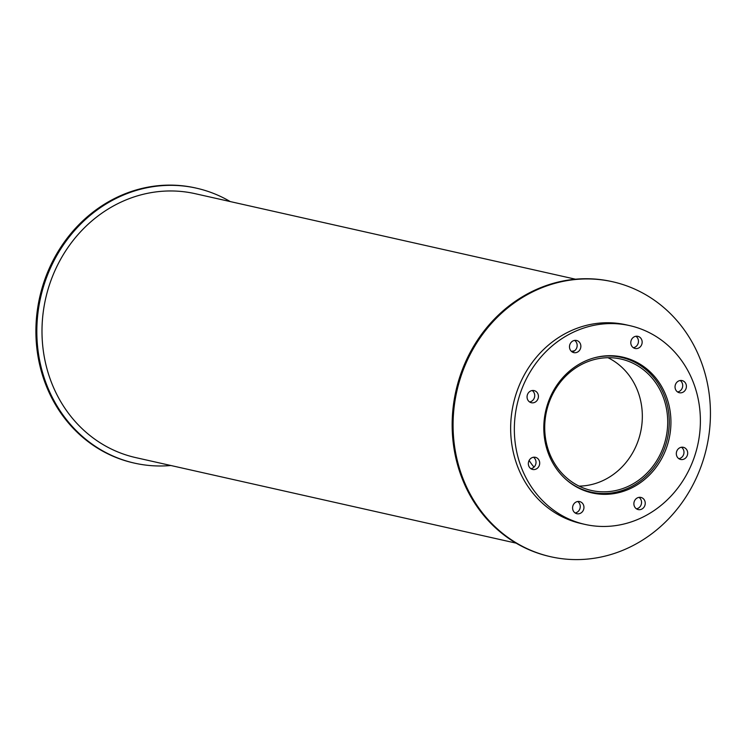 <?xml version="1.0" encoding="UTF-8"?>
<svg xmlns="http://www.w3.org/2000/svg" width="747" height="747" viewBox="0 0 747 747"><rect width="100%" height="100%" fill="white"/><g stroke="black" fill="none" stroke-linecap="round" stroke-linejoin="round"><path stroke-width="1.12" d="M579.084 486.12A67.351 61.189 102.7 0 0 582.118 485.989A67.351 61.189 102.7 0 0 640.879 430.851A67.351 61.189 102.7 0 0 607.965 357.701M607.498 491.703A67.351 61.189 -77.3 0 1 591.437 490.471A67.351 61.189 -77.3 0 1 546.515 411.336A67.351 61.189 -77.3 0 1 620.99 359.055A67.351 61.189 -77.3 0 1 667.332 429.441A67.351 61.189 -77.3 0 1 607.498 491.703M574.191 351.034A69.051 62.729 102.7 0 0 571.595 351.51M566.375 479.789A69.051 62.729 102.7 0 0 591.064 492.124A69.051 62.729 102.7 0 0 607.535 493.384A69.051 62.729 102.7 0 0 668.882 429.553A69.051 62.729 102.7 0 0 621.364 357.393A69.051 62.729 102.7 0 0 593.772 357.972M631.999 360.913A69.611 63.243 102.7 0 0 620.794 356.721M590.261 492.497A69.611 63.243 102.7 0 0 602.185 493.506M608.702 494.206A69.611 63.243 -77.3 0 1 592.1 492.936A69.611 63.243 -77.3 0 1 545.665 411.149A69.611 63.243 -77.3 0 1 622.643 357.103A69.611 63.243 -77.3 0 1 670.545 429.852A69.611 63.243 -77.3 0 1 608.702 494.206M529.604 401.97A6.228 5.659 102.7 0 0 534.563 397.068A6.228 5.659 102.7 0 0 532.181 390.522M532.854 402.848A6.228 5.659 -77.3 0 1 531.369 402.736A6.228 5.659 -77.3 0 1 527.223 395.415A6.228 5.659 -77.3 0 1 534.105 390.588A6.228 5.659 -77.3 0 1 538.391 397.087A6.228 5.659 -77.3 0 1 532.854 402.848M572.043 351.856A6.228 5.659 102.7 0 0 577.001 346.953A6.228 5.659 102.7 0 0 574.62 340.408M575.293 352.733A6.228 5.659 -77.3 0 1 573.808 352.621A6.228 5.659 -77.3 0 1 569.653 345.301A6.228 5.659 -77.3 0 1 576.544 340.473A6.228 5.659 -77.3 0 1 580.83 346.972A6.228 5.659 -77.3 0 1 575.293 352.733M633.335 347.71A6.228 5.659 102.7 0 0 638.293 342.808A6.228 5.659 102.7 0 0 635.912 336.262M636.593 348.588A6.228 5.659 -77.3 0 1 635.109 348.475A6.228 5.659 -77.3 0 1 630.954 341.155A6.228 5.659 -77.3 0 1 637.835 336.327A6.228 5.659 -77.3 0 1 642.121 342.836A6.228 5.659 -77.3 0 1 636.593 348.588M677.585 391.96A6.228 5.659 102.7 0 0 682.543 387.067A6.228 5.659 102.7 0 0 680.162 380.512M680.834 392.838A6.228 5.659 -77.3 0 1 679.35 392.726A6.228 5.659 -77.3 0 1 675.204 385.415A6.228 5.659 -77.3 0 1 682.086 380.578A6.228 5.659 -77.3 0 1 686.372 387.086A6.228 5.659 -77.3 0 1 680.834 392.838M678.864 458.695A6.228 5.659 102.7 0 0 683.822 453.793A6.228 5.659 102.7 0 0 681.441 447.248M682.123 459.573A6.228 5.659 -77.3 0 1 680.638 459.461A6.228 5.659 -77.3 0 1 676.483 452.14A6.228 5.659 -77.3 0 1 683.365 447.313A6.228 5.659 -77.3 0 1 687.651 453.821A6.228 5.659 -77.3 0 1 682.123 459.573M636.435 508.81A6.228 5.659 102.7 0 0 641.393 503.908A6.228 5.659 102.7 0 0 639.002 497.362M639.684 509.687A6.228 5.659 -77.3 0 1 638.199 509.575A6.228 5.659 -77.3 0 1 634.044 502.264A6.228 5.659 -77.3 0 1 640.926 497.427A6.228 5.659 -77.3 0 1 645.212 503.936A6.228 5.659 -77.3 0 1 639.684 509.687M575.134 512.956A6.228 5.659 102.7 0 0 580.092 508.053A6.228 5.659 102.7 0 0 577.711 501.508M578.383 513.833A6.228 5.659 -77.3 0 1 576.899 513.721A6.228 5.659 -77.3 0 1 572.753 506.401A6.228 5.659 -77.3 0 1 579.635 501.573A6.228 5.659 -77.3 0 1 583.921 508.072A6.228 5.659 -77.3 0 1 578.383 513.833M530.884 468.696A6.228 5.659 102.7 0 0 535.851 463.803A6.228 5.659 102.7 0 0 533.461 457.248M534.142 469.574A6.228 5.659 -77.3 0 1 532.658 469.461A6.228 5.659 -77.3 0 1 528.502 462.15A6.228 5.659 -77.3 0 1 535.384 457.313A6.228 5.659 -77.3 0 1 539.67 463.822A6.228 5.659 -77.3 0 1 534.142 469.574M629.721 325.627L626.033 324.796A101.872 92.553 102.7 0 0 513.376 403.884A101.872 92.553 102.7 0 0 581.325 523.582L585.022 524.413A101.872 92.553 102.7 0 0 609.309 526.271A101.872 92.553 102.7 0 0 699.818 432.093A101.872 92.553 102.7 0 0 629.721 325.627A101.872 92.553 102.7 0 0 517.073 404.715A101.872 92.553 102.7 0 0 585.022 524.413M534.002 467.118A69.611 63.243 -77.3 0 1 529.128 460.46M571.446 351.379A69.611 63.243 -77.3 0 1 574.583 350.763M612.68 281.768L611.756 281.563A140.922 128.036 102.7 0 0 455.922 390.961A140.922 128.036 102.7 0 0 549.913 556.543L550.838 556.758A140.922 128.036 102.7 0 0 584.443 559.326A140.922 128.036 102.7 0 0 709.65 429.039A140.922 128.036 102.7 0 0 612.68 281.768A140.922 128.036 102.7 0 0 456.847 391.176A140.922 128.036 102.7 0 0 550.838 556.758M230.235 201.569A140.922 128.036 102.7 0 0 196.424 188.169L195.509 187.955A140.922 128.036 102.7 0 0 39.675 297.362A140.922 128.036 102.7 0 0 133.666 462.944L134.591 463.149A140.922 128.036 102.7 0 0 168.196 465.717A140.922 128.036 102.7 0 0 170.876 465.512M196.424 188.169A140.922 128.036 102.7 0 0 40.599 297.567A140.922 128.036 102.7 0 0 134.591 463.149M575.47 279.201L195.182 193.688A135.263 122.891 102.7 0 0 45.614 298.697A135.263 122.891 102.7 0 0 135.833 457.631L516.112 543.144M621.364 357.393L614.669 355.889M591.064 492.124L584.369 490.62"/></g></svg>
